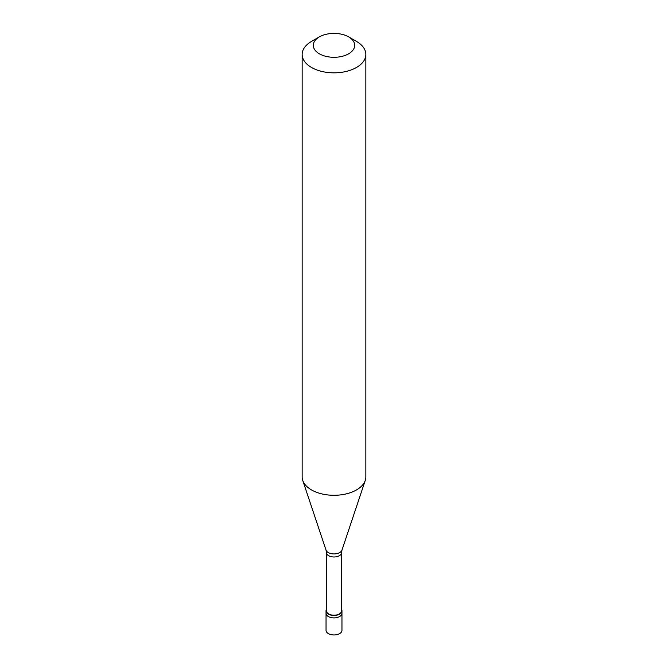 <?xml version="1.0" encoding="UTF-8"?>
<svg xmlns="http://www.w3.org/2000/svg" width="668" height="668" viewBox="0 0 668 668"><rect width="100%" height="100%" fill="white"/><g stroke="black" fill="none" stroke-linecap="round" stroke-linejoin="round"><path stroke-width="1" d="M326.042 610.853L326.042 630.35A7.958 4.592 0 0 0 330.952 634.6A7.958 4.592 0 0 0 339.628 633.606A7.958 4.592 180 0 0 341.958 630.35L341.958 613.291A7.958 4.592 180 0 1 339.628 616.539A7.958 4.592 0 0 1 330.952 617.541A7.958 4.592 0 0 1 326.042 613.291A7.958 4.592 0 0 0 330.952 617.541A7.958 4.592 0 0 0 339.628 616.539A7.958 4.592 180 0 0 341.958 613.291L341.958 610.853A7.958 4.592 180 0 1 339.628 614.101A7.958 4.592 0 0 1 330.952 615.103A7.958 4.592 0 0 1 326.042 610.853A7.958 4.592 0 0 1 326.435 609.416M326.435 552.611L326.435 610.853A7.565 4.367 0 0 0 331.103 614.886A7.565 4.367 0 0 0 339.344 613.942A7.565 4.367 180 0 0 341.565 610.853L341.565 552.611A7.565 4.367 180 0 1 339.344 555.701A7.565 4.367 0 0 1 331.103 556.644A7.565 4.367 0 0 1 326.435 552.611L326.042 550.131A8.108 4.676 0 0 0 331.629 553.722A8.108 4.676 0 0 0 339.728 552.561A8.108 4.676 180 0 0 341.958 550.131L365.271 480.401A31.847 18.387 180 0 1 356.52 489.911A31.847 18.387 0 0 1 324.673 494.487A31.847 18.387 0 0 1 302.729 480.401A31.847 18.387 0 0 1 302.153 476.91L302.153 54.45A31.847 18.387 0 0 0 321.817 71.434A31.847 18.387 0 0 0 356.52 67.451A31.847 18.387 180 0 0 365.847 54.45A31.847 18.387 180 0 0 356.52 41.449L348.638 36.899A20.7 11.949 180 0 1 348.638 53.799A20.7 11.949 0 0 1 319.362 53.799A20.7 11.949 0 0 1 319.362 36.899L319.362 36.899A20.7 11.949 180 0 1 348.638 36.899M311.48 41.449L319.362 36.899L311.48 41.449A31.847 18.387 0 0 0 302.153 54.45M341.565 609.416A7.958 4.592 180 0 1 341.958 610.853M365.847 54.45L365.847 476.91A31.847 18.387 180 0 1 365.271 480.401M326.042 550.131L302.729 480.401M341.565 552.611L341.958 550.131"/></g></svg>
